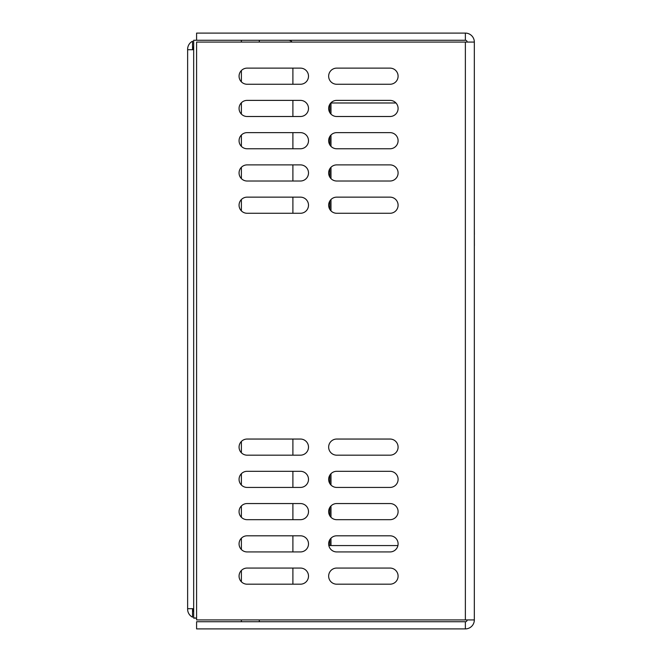 <?xml version="1.0" encoding="UTF-8"?>
<svg xmlns="http://www.w3.org/2000/svg" width="662" height="662" viewBox="0 0 662 662"><rect width="100%" height="100%" fill="white"/><g stroke="black" fill="none" stroke-linecap="round" stroke-linejoin="round"><path stroke-width="0.99" d="M239.065 511.618A8.06 8.06 0 0 0 247.125 519.678L300.432 519.678A8.06 8.06 0 0 0 308.5 511.618A8.06 8.06 0 0 0 300.432 503.55L247.125 503.55A8.06 8.06 0 0 0 239.065 511.618M239.065 543.874A8.06 8.06 0 0 0 247.125 551.934L300.432 551.934A8.06 8.06 0 0 0 308.5 543.874A8.06 8.06 0 0 0 300.432 535.806L247.125 535.806A8.06 8.06 0 0 0 239.065 543.874M239.065 576.122A8.06 8.06 0 0 0 247.125 584.19L300.432 584.19A8.06 8.06 0 0 0 308.5 576.122A8.06 8.06 0 0 0 300.432 568.062L247.125 568.062A8.06 8.06 0 0 0 239.065 576.122M328.658 76.188A8.06 8.06 0 0 0 336.718 84.256L390.034 84.256A8.06 8.06 0 0 0 398.094 76.188A8.06 8.06 0 0 0 390.034 68.128L336.718 68.128A8.06 8.06 0 0 0 328.658 76.188M239.065 479.362A8.06 8.06 0 0 0 247.125 487.431L300.432 487.431A8.06 8.06 0 0 0 308.5 479.362A8.06 8.06 0 0 0 300.432 471.303L247.125 471.303A8.06 8.06 0 0 0 239.065 479.362M239.065 447.107A8.06 8.06 0 0 0 247.125 455.175L300.432 455.175A8.06 8.06 0 0 0 308.5 447.107A8.06 8.06 0 0 0 300.432 439.047L247.125 439.047A8.06 8.06 0 0 0 239.065 447.107M239.065 205.203A8.06 8.06 0 0 0 247.125 213.272L300.432 213.272A8.06 8.06 0 0 0 308.5 205.203A8.06 8.06 0 0 0 300.432 197.144L247.125 197.144A8.06 8.06 0 0 0 239.065 205.203M239.065 172.956A8.06 8.06 0 0 0 247.125 181.016L300.432 181.016A8.06 8.06 0 0 0 308.5 172.956A8.06 8.06 0 0 0 300.432 164.888L247.125 164.888A8.06 8.06 0 0 0 239.065 172.956M328.658 108.444A8.06 8.06 0 0 0 336.718 116.504L390.034 116.504A8.06 8.06 0 0 0 398.094 108.444A8.06 8.06 0 0 0 390.034 100.384L336.718 100.384A8.06 8.06 0 0 0 328.658 108.444M328.658 140.7A8.06 8.06 0 0 0 336.718 148.76L390.034 148.76A8.06 8.06 0 0 0 398.094 140.7A8.06 8.06 0 0 0 390.034 132.632L336.718 132.632A8.06 8.06 0 0 0 328.658 140.7M328.658 172.956A8.06 8.06 0 0 0 336.718 181.016L390.034 181.016A8.06 8.06 0 0 0 398.094 172.956A8.06 8.06 0 0 0 390.034 164.888L336.718 164.888A8.06 8.06 0 0 0 328.658 172.956M328.658 205.203A8.06 8.06 0 0 0 336.718 213.272L390.034 213.272A8.06 8.06 0 0 0 398.094 205.203A8.06 8.06 0 0 0 390.034 197.144L336.718 197.144A8.06 8.06 0 0 0 328.658 205.203M328.658 447.107A8.06 8.06 0 0 0 336.718 455.175L390.034 455.175A8.06 8.06 0 0 0 398.094 447.107A8.06 8.06 0 0 0 390.034 439.047L336.718 439.047A8.06 8.06 0 0 0 328.658 447.107M328.658 479.362A8.06 8.06 0 0 0 336.718 487.431L390.034 487.431A8.06 8.06 0 0 0 398.094 479.362A8.06 8.06 0 0 0 390.034 471.303L336.718 471.303A8.06 8.06 0 0 0 328.658 479.362M328.658 511.618A8.06 8.06 0 0 0 336.718 519.678L390.034 519.678A8.06 8.06 0 0 0 398.094 511.618A8.06 8.06 0 0 0 390.034 503.55L336.718 503.55A8.06 8.06 0 0 0 328.658 511.618M328.658 543.874A8.06 8.06 0 0 0 336.718 551.934L390.034 551.934A8.06 8.06 0 0 0 398.094 543.874A8.06 8.06 0 0 0 390.034 535.806L336.718 535.806A8.06 8.06 0 0 0 328.658 543.874M239.065 140.7A8.06 8.06 0 0 0 247.125 148.76L300.432 148.76A8.06 8.06 0 0 0 308.5 140.7A8.06 8.06 0 0 0 300.432 132.632L247.125 132.632A8.06 8.06 0 0 0 239.065 140.7M239.065 108.444A8.06 8.06 0 0 0 247.125 116.504L300.432 116.504A8.06 8.06 0 0 0 308.5 108.444A8.06 8.06 0 0 0 300.432 100.384L247.125 100.384A8.06 8.06 0 0 0 239.065 108.444M239.065 76.188A8.06 8.06 0 0 0 247.125 84.256L300.432 84.256A8.06 8.06 0 0 0 308.5 76.188A8.06 8.06 0 0 0 300.432 68.128L247.125 68.128A8.06 8.06 0 0 0 239.065 76.188M328.658 576.122A8.06 8.06 0 0 0 336.718 584.19L390.034 584.19A8.06 8.06 0 0 0 398.094 576.122A8.06 8.06 0 0 0 390.034 568.062L336.718 568.062A8.06 8.06 0 0 0 328.658 576.122M465.369 621.734L465.369 628.9L196.589 628.9L196.589 621.734L465.369 621.734A1.796 1.796 0 0 0 467.157 619.938M465.369 619.938L196.589 619.938L196.589 42.062L465.369 42.062L465.369 619.938L474.331 619.938L474.331 42.062A8.962 8.962 0 0 0 465.369 33.1L465.369 40.266A1.796 1.796 0 0 1 467.157 42.062M465.369 42.062L474.331 42.062M465.369 628.9A8.962 8.962 0 0 0 474.331 619.938M193.676 611.978L192.551 608.692L192.543 617.183A8.962 8.962 0 0 1 187.627 609.189L187.627 49.716L193.676 49.716L193.676 40.266L196.589 40.266L196.589 33.1L465.369 33.1M196.589 40.266L465.369 40.266M474.331 566.184L474.331 588.584M474.331 66.697L474.331 97.91M474.331 250.31L474.331 245.668M474.331 234.513L474.373 245.668M474.331 228.018L474.373 234.513M259.305 42.062L259.305 40.266M241.382 619.938L241.382 621.734M259.305 619.938L259.305 621.734M193.676 46.439L192.551 49.716L192.543 41.234A8.962 8.962 0 0 0 187.627 49.228L187.627 49.716M194.463 617.894L196.589 618.151L193.676 618.151L193.676 608.692L187.627 608.692M241.382 40.266L241.382 42.062M241.382 70.528L241.382 81.848M241.382 102.784L241.382 114.104M241.382 135.04L241.382 146.36M241.382 167.296L241.382 178.608M241.382 199.543L241.382 210.864M241.382 441.446L241.382 452.767M241.382 473.702L241.382 485.023M241.382 505.958L241.382 517.279M241.382 538.214L241.382 549.526M241.382 570.462L241.382 581.782M193.676 49.617L192.551 49.617M292.902 584.19L292.902 568.062M292.902 551.934L292.902 535.806M292.902 519.678L292.902 503.55M292.902 487.431L292.902 471.303M292.902 455.175L292.902 439.047M292.902 213.272L292.902 197.144M292.902 181.016L292.902 164.888M292.902 148.76L292.902 132.632M292.902 116.504L292.902 100.384M292.902 84.256L292.902 68.128M292.008 42.062A4.477 4.477 0 0 0 288.417 40.266M330.975 210.864L330.975 199.543M330.975 178.608L330.975 167.296M330.975 146.36L330.975 135.04M330.975 114.104L330.975 102.982L395.959 102.982M329.817 104.282L329.817 112.606M329.817 136.537L329.817 144.854M329.817 168.793L329.817 177.11M329.817 201.049L329.817 209.366M329.817 539.712L329.817 545.579L330.975 545.579L330.975 538.214M330.975 517.279L330.975 505.958M330.975 485.023L330.975 473.702M330.975 545.579L397.912 545.579M329.817 475.208L329.817 483.525M329.817 507.456L329.817 515.772M193.676 49.716L193.676 608.692"/></g></svg>
